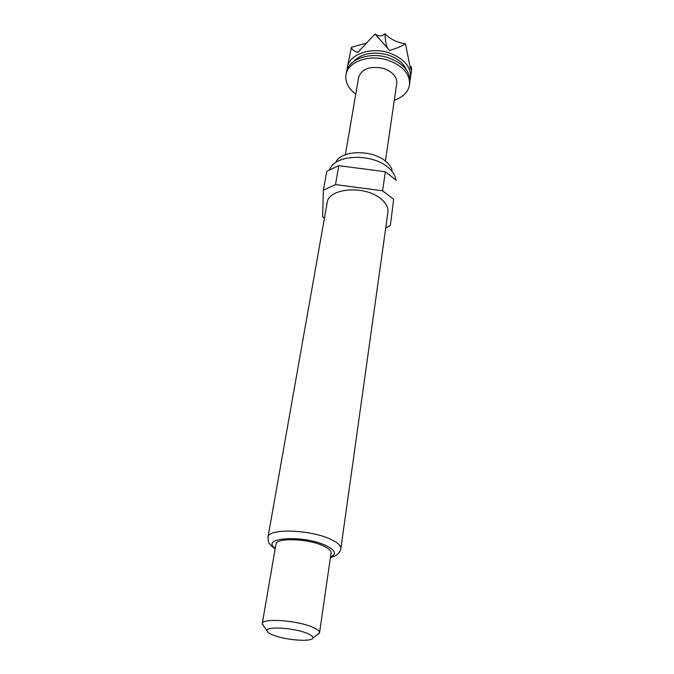 <?xml version="1.0" encoding="UTF-8"?>
<svg xmlns="http://www.w3.org/2000/svg" width="674" height="674" viewBox="0 0 674 674"><rect width="100%" height="100%" fill="white"/><g stroke="black" fill="none" stroke-linecap="round" stroke-linejoin="round"><path stroke-width="1.01" d="M347.043 69.986L347.279 67.552C348.947 54.501 370.675 46.565 389.168 52.892C403.962 58.478 411.089 66.701 410.55 77.569L410.019 79.962M411.056 66.296L411.738 68.891L410.533 69.245L405.504 43.835C401.738 46.245 396.422 48.452 389.538 50.466L375.073 34.012L357.759 52.437C353.808 51.106 351.693 49.387 351.415 47.273L347.279 67.552M355.737 94.141C348.264 88.446 345.021 81.984 345.989 74.755C347.641 61.764 369.453 53.886 388.039 60.213C402.909 65.799 410.078 74.005 409.548 84.823C408.242 91.993 403.153 97.132 394.282 100.249M409.548 84.823L409.885 82.397C410.415 71.562 403.263 63.348 388.418 57.762C369.858 51.435 348.079 59.337 346.419 72.345L345.989 74.755M345.374 154.759L358.619 77.325C361.93 68.571 370.329 65.631 383.809 68.521C392.774 71.857 397.087 76.802 396.75 83.365L385.41 161.103M336.174 161.246C343.176 149.99 372.208 149.797 385.444 161.128C388.873 163.9 391.114 166.891 392.15 170.109M329.637 169.385L330.968 167.085C338.887 154.245 372.402 154.043 387.617 167.026C391.56 170.193 394.122 173.614 395.301 177.279L395.857 179.874M327.168 202.697C328.305 188.215 364.213 185.013 380.372 198.383C385.958 202.798 388.477 207.449 387.912 212.318L340.833 548.788C341.111 545.78 337.741 542.629 330.723 539.326C310.335 529.376 267.797 528.197 267.974 537.245L327.168 202.697M263.795 626.197L262.27 623.61C261.874 618.151 295.035 620.097 311.295 626.651C316.949 628.859 319.703 630.864 319.56 632.684L317.319 634.681M262.27 623.61L275.952 544.263C275.843 537.507 307.849 538.467 323.318 545.873C328.701 548.358 331.288 550.734 331.077 552.992L319.56 632.684M274.107 635.456C269.592 633.787 267.216 632.22 266.98 630.763C265.564 626.197 292.786 627.654 306.257 632.987C311.144 634.866 313.351 636.551 312.871 638.034C311.927 642.061 286.888 640.325 274.107 635.456M324.413 218.241L322.644 216.573L323.385 190.093L335.5 184.609L382.588 190.776L393.675 199.319L390.322 225.529L385.722 227.955M323.385 190.093L326.78 171.28L338.795 165.669L335.5 184.609M390.322 225.529L393.675 199.319M382.588 190.776L385.351 171.735L396.287 180.362M385.351 171.735L338.795 165.669M388.173 49C386.236 46.076 385.199 40.979 385.065 33.7C390.019 39.109 396.834 42.487 405.504 43.835M382.276 35.511L385.065 33.7C382.015 36.522 378.687 36.623 375.073 34.012M366.033 43.203L351.415 47.273M353.547 61.57C361.652 53.313 373.169 51.114 388.106 54.998C397.433 58.208 403.541 63.188 406.43 69.944M275.253 548.299C259.726 537.515 303.199 534.667 325.845 545.493C335.534 550.287 337.084 554.138 330.487 557.053M267.974 537.245C268.294 541.449 268.833 543.623 269.592 543.775C271.032 545.131 268.244 543.547 275.144 548.906M266.98 630.763L262.253 623.998M312.871 638.034L319.459 633.063M330.403 557.659C336.857 555.561 335.458 555.469 337.244 554.517C339.182 552.983 340.378 551.079 340.833 548.788M410.55 77.569L411.738 68.891"/></g></svg>
